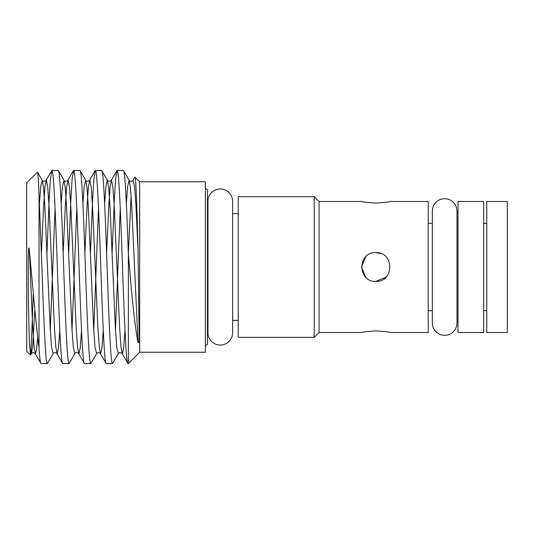<?xml version="1.0" encoding="UTF-8"?>
<svg xmlns="http://www.w3.org/2000/svg" width="534" height="534" viewBox="0 0 534 534"><rect width="100%" height="100%" fill="white"/><g stroke="black" fill="none" stroke-linecap="round" stroke-linejoin="round"><path stroke-width="0.8" d="M205.383 188.442L207.439 189.623L207.439 344.377L205.383 345.558M139.661 181.767L139.661 352.233L205.383 352.233L205.383 181.767L139.661 181.767L134.855 177.148L133.019 180.318L134.601 186.733L135.956 205.57L138.019 250.299C136.971 209.575 135.99 177.308 134.989 177.094M104.624 203.794L105.939 186.239L107.241 180.125L108.722 187.935L109.957 205.57L115.391 328.43L116.752 347.267L118.328 353.682C119.175 351.519 122.386 353.421 122.153 353.682L127.953 363.534C126.151 364.882 124.322 318.551 122.52 267C120.717 215.449 118.888 169.118 117.086 170.466L123.401 170.466C125.063 169.705 126.665 206.778 128.367 253.643C131.311 290.122 134.702 327.095 138.019 342.267C139.034 344.637 139.134 338.643 139.16 336.901L138.019 250.299M128.367 253.643L128.367 363.534L139.661 352.233M39.436 203.794L40.751 186.239L42.279 180.318L37.54 172.128L26.7 182.795L26.7 351.205L30.525 355.03L31.413 353.682L32.667 346.065L34.843 309.446M37.413 172.082C37.947 171.828 38.488 179.558 39.022 195.25L39.022 347.908C36.085 325.88 32.667 285.737 29.37 250.299C29.337 248.71 29.11 247.93 28.696 247.956L28.229 258.496L28.322 299.934L29.37 342.267L30.525 355.03M127.953 363.534L128.367 363.534M123.401 170.466L129.195 180.318L130.456 187.935L131.691 205.57L138.019 342.267M39.022 347.908C39.723 358.281 40.39 363.487 41.031 363.534L35.237 353.682C35.464 353.421 32.26 351.519 31.413 353.682L30.304 350.978L29.37 342.267M41.031 363.534L47.346 363.534L53.14 353.682C53.987 351.519 57.198 353.421 56.964 353.682L62.758 363.534C60.956 364.882 59.134 318.551 57.332 267C55.529 215.449 53.7 169.118 51.898 170.466L58.413 170.646L64.007 180.318L65.261 187.935L66.503 205.57L71.93 328.43L73.291 347.267L74.873 353.682C75.721 351.519 78.925 353.421 78.698 353.682L84.492 363.534C82.69 364.882 80.861 318.551 79.059 267C77.256 215.449 75.427 169.118 73.625 170.466L80.14 170.646L85.734 180.318L86.995 187.935L88.23 205.57L93.664 328.43L95.019 347.267L96.601 353.682C97.448 351.519 100.659 353.421 100.425 353.682L106.219 363.534C104.417 364.882 102.588 318.551 100.786 267C98.984 215.449 97.155 169.118 95.352 170.466L101.667 170.466L107.468 180.318C108.315 182.481 111.519 180.579 111.292 180.318L116.886 170.646L115.618 179.01L114.369 198.741L112.133 253.176M39.022 195.25L41.912 267C43.715 318.551 45.544 364.882 47.346 363.534M62.758 363.534L69.073 363.534L74.873 353.682M58.213 170.466C60.015 169.118 61.844 215.449 63.646 267C65.442 318.551 67.271 364.882 69.073 363.534M84.492 363.534L90.807 363.534L96.601 353.682M79.94 170.466C81.742 169.118 83.571 215.449 85.373 267C87.175 318.551 89.004 364.882 90.807 363.534M106.219 363.534L112.534 363.534L118.328 353.682M101.667 170.466C103.469 169.118 105.298 215.449 107.1 267C108.903 318.551 110.732 364.882 112.534 363.534M51.898 170.466L50.43 179.01L49.181 198.741L46.945 253.176M50.303 330.206L55.055 208.267M73.625 170.466L72.157 179.01L70.909 198.741L68.679 253.176M72.03 330.206L76.783 208.267M95.352 170.466L93.884 179.01L92.642 198.741L90.406 253.176M93.757 330.206L98.51 208.267M115.491 330.206L120.243 208.267M207.439 330.813L207.953 330.813M207.439 203.187L207.953 203.187M232.597 201.278A12.322 12.322 0 0 0 220.275 188.956A12.322 12.322 0 0 0 207.953 201.278L207.953 332.722A12.322 12.322 0 0 0 220.275 345.044A12.322 12.322 0 0 0 232.597 332.722L232.597 201.278M375.856 203.08C384.587 202.54 389.379 202.006 390.234 201.485C389.379 202.006 384.587 202.54 375.856 203.08C367.132 202.54 362.339 202.012 361.478 201.485L319.065 201.485L319.065 332.515L314.239 337.341L314.239 196.659L319.065 201.485M319.065 332.515L361.478 332.515C362.326 331.994 367.118 331.46 375.856 330.92C384.587 331.454 389.379 331.988 390.234 332.515L428.228 332.515L428.228 201.485L390.234 201.485M365.69 277.173L361.478 267.007L365.683 256.841M375.856 281.378C357.346 282.259 357.286 251.754 375.856 252.622C394.399 251.741 394.386 282.252 375.856 281.378L385.995 277.193M314.239 196.659L238.244 196.659L238.244 337.341L314.239 337.341M232.597 320.4L238.244 320.4M232.597 213.6L238.244 213.6M428.228 310.641L432.333 310.641M428.228 223.359L432.333 223.359M483.684 310.641L486.761 310.641M483.684 223.359L486.761 223.359M486.761 201.485L486.761 332.515L507.3 332.515L507.3 201.485L486.761 201.485M483.684 332.515L483.684 201.485L458.005 201.485L458.005 332.515L483.684 332.515M456.984 211.03A12.322 12.322 0 0 0 444.655 198.708A12.322 12.322 0 0 0 432.333 211.037L432.333 322.97A12.322 12.322 0 0 0 444.655 335.292A12.322 12.322 0 0 0 456.984 322.97L456.984 211.03L456.984 212.298L458.005 212.298M456.984 322.97L456.984 321.702L458.005 321.702M375.856 252.622L380.815 253.51M30.959 353.668L33.322 293.493M29.37 250.299L32.741 328.43L34.103 347.267L35.458 353.875L36.546 349.583L37.667 336.934M41.432 253.176L43.608 205.57L44.963 186.733L46.325 180.125L47.68 186.733L49.041 205.57L54.475 328.43L55.83 347.267L57.185 353.875L58.493 347.761L59.808 330.206M63.159 253.176L65.335 205.57L66.697 186.733L68.052 180.125L69.413 186.733L70.768 205.57L76.202 328.43L77.557 347.267L78.919 353.875L80.22 347.761L81.535 330.206M84.886 253.176L87.069 205.57L88.424 186.733L89.785 180.125L91.14 186.733L92.495 205.57L97.929 328.43L99.291 347.267L100.646 353.875L101.954 347.761L103.269 330.206M106.62 253.176L108.796 205.57L110.151 186.733L111.513 180.125L112.868 186.733L114.229 205.57L119.663 328.43L121.018 347.267L122.379 353.875L123.681 347.761L124.996 330.206M128.347 253.176L131.11 195.951M51.698 170.646L46.098 180.318C46.331 180.579 43.127 182.481 42.279 180.318L43.534 187.935L44.769 205.57L50.203 328.43L51.558 347.267L53.14 353.682M61.163 203.794L62.478 186.239L64.007 180.318C64.854 182.481 68.058 180.579 67.831 180.318L73.425 170.646M82.897 203.794L84.212 186.239L85.734 180.318C86.581 182.481 89.792 180.579 89.558 180.318L95.159 170.646M126.351 203.794L127.666 186.239L129.195 180.318C130.042 182.481 133.253 180.579 133.019 180.318"/></g></svg>
